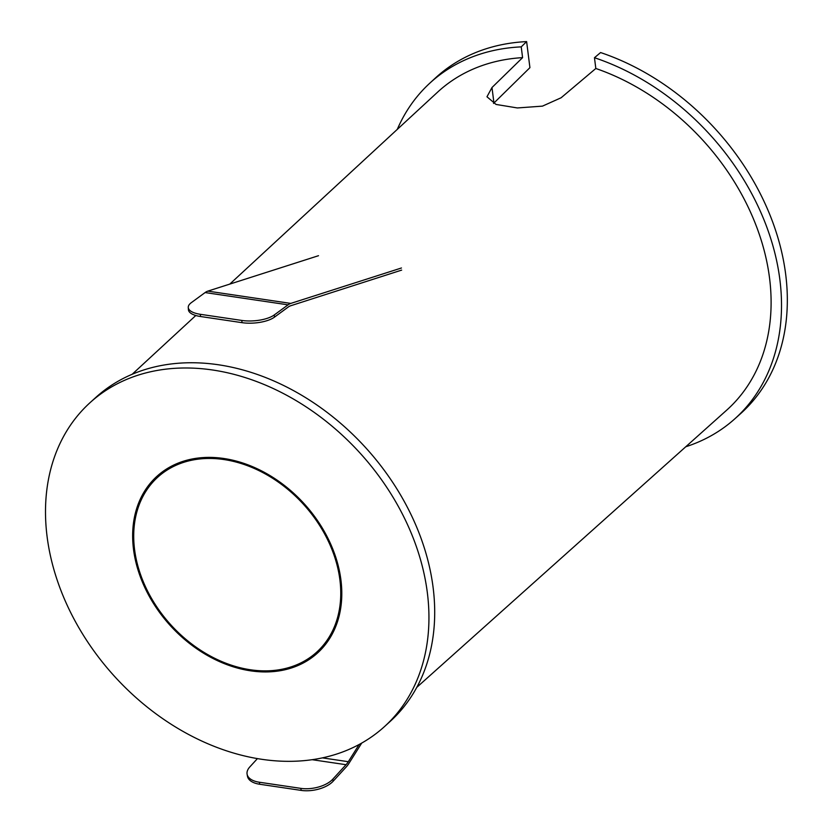 <?xml version="1.0" encoding="UTF-8"?>
<svg xmlns="http://www.w3.org/2000/svg" width="832" height="832" viewBox="0 0 832 832"><rect width="100%" height="100%" fill="white"/><g stroke="black" fill="none" stroke-linecap="round" stroke-linejoin="round"><path stroke-width="1.25" d="M493.522 103.438L529.922 67.662L526.625 41.6L521.227 46.873A226.772 171.922 47.7 0 0 429.582 83.377L435.302 78.094A226.834 171.964 47.7 0 1 526.625 41.6M397.28 129.386A226.772 171.922 47.7 0 1 429.582 83.377M229.798 284.086L437.611 92.134A214.895 162.916 47.7 0 1 522.59 57.637L521.227 46.873M685.766 446.763A226.772 171.922 47.7 0 0 734.635 418.985A226.772 171.922 47.7 0 0 765.388 223.382A226.772 171.922 47.7 0 0 594.464 57.72L595.826 68.484A214.895 162.916 47.7 0 1 756.215 225.805A214.895 162.916 47.7 0 1 726.69 410.155L416.79 687.346M595.826 68.484L561.122 97.76L542.464 106.132L517.369 107.952L496.028 104.437L486.97 96.772L491.982 87.526L522.59 57.637M594.464 57.72L600.59 52.551A226.834 171.964 47.7 0 1 771.274 218.317A226.834 171.964 47.7 0 1 740.438 413.795L734.635 418.985M493.948 103.043L491.982 87.526M340.933 580.018A119.382 90.511 -132.3 0 0 266.458 473.512A119.382 90.511 -132.3 0 0 156.936 476.32A119.382 90.511 -132.3 0 0 170.258 625.55A119.382 90.511 -132.3 0 0 317.533 653.006A119.382 90.511 -132.3 0 0 340.933 580.018M159.089 474.448A119.382 90.511 -132.3 0 0 149.937 485.607M307.632 659.09A119.382 90.511 -132.3 0 0 319.613 651.04M384.457 726.627L390.218 721.386A218.868 165.932 -132.3 0 0 433.118 587.579A218.868 165.932 -132.3 0 0 296.577 392.309A218.868 165.932 -132.3 0 0 95.774 397.467L90.012 402.698A218.868 165.932 -132.3 0 0 114.452 676.281A218.868 165.932 -132.3 0 0 384.457 726.627A218.868 165.932 -132.3 0 0 427.357 592.81A218.868 165.932 -132.3 0 0 290.815 397.55A218.868 165.932 -132.3 0 0 90.012 402.698M339.903 579.862A118.196 89.606 -132.3 0 0 266.167 474.417A118.196 89.606 -132.3 0 0 157.737 477.204A118.196 89.606 -132.3 0 0 134.566 549.463A118.196 89.606 -132.3 0 0 208.302 654.909A118.196 89.606 -132.3 0 0 316.732 652.122A118.196 89.606 -132.3 0 0 339.903 579.862M316.732 652.122L320.954 648.284A118.196 89.606 -132.3 0 0 328.765 639.891M171.059 466.398A118.196 89.606 -132.3 0 0 161.959 473.366L157.737 477.204M205.098 292.562A26.26 12.563 -81.6 0 1 207.834 291.127L290.794 303.41A26.26 12.563 98.4 0 0 288.059 304.845L205.098 292.562L191.329 302.65A23.878 8.965 -4.3 0 0 188.261 307.528A23.878 8.965 -4.3 0 0 200.356 314.309L200.522 316.514A23.878 8.965 175.7 0 1 188.427 309.733L188.261 307.528M318.5 255.705L207.834 291.127M361.702 743.09L348.91 763.422A26.26 12.563 98.4 0 1 346.414 766.74L333.185 781.186A23.878 12.116 169.7 0 1 301.205 790.4L259.719 784.254A23.878 12.116 169.7 0 1 247.468 776.246L247.104 774.218A23.878 12.116 -10.3 0 1 249.86 766.875L257.41 758.628M359.143 744.505L348.306 761.706A23.878 11.419 -81.6 0 1 346.039 764.712L332.821 779.158L333.185 781.186M290.794 303.41L401.461 267.987M274.29 314.933L274.456 317.148A23.878 8.965 175.7 0 1 241.998 322.66L241.831 320.445A23.878 8.965 -4.3 0 0 274.29 314.933L288.059 304.845M274.456 317.148L288.226 307.05A23.878 11.419 -81.6 0 1 290.711 305.75L401.658 270.109M241.998 322.66L200.522 316.514M241.831 320.445L200.356 314.309M301.205 790.4L300.83 788.372L259.355 782.236L259.719 784.254M247.104 774.218A23.878 12.116 -10.3 0 0 259.355 782.236M300.83 788.372A23.878 12.116 -10.3 0 0 332.821 779.158M346.039 764.712L312.229 759.71M322.452 757.879L348.306 761.706M132.194 374.254L195.801 315.505"/></g></svg>
